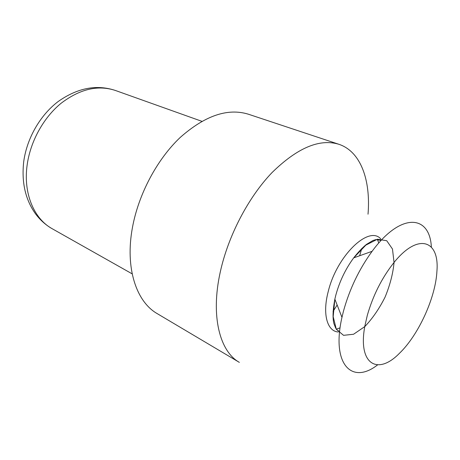 <?xml version="1.0" encoding="UTF-8"?>
<svg xmlns="http://www.w3.org/2000/svg" width="460" height="460" viewBox="0 0 460 460"><rect width="100%" height="100%" fill="white"/><g stroke="black" fill="none" stroke-linecap="round" stroke-linejoin="round"><path stroke-width="0.69" d="M367.316 315.307L364.86 326.048C357.644 364.395 377.643 375.699 399.372 353.372C418.485 335.162 435.695 297.453 436.931 271.084C439.565 240.039 417.921 232.334 393.679 262.913C381.823 277.995 373.037 295.458 367.316 315.307M431.359 247.054C429.778 214.527 400.671 212.244 372.105 251.315C359.099 269.186 349.56 289.116 343.488 311.092L341.964 317.342C331.16 364.521 351.952 385.02 377.568 364.901M220.208 272.297C210.502 316.158 219.771 351.434 239.355 362.371L157.314 313.685C136.315 301.817 124.89 267.927 132.445 227.545C138.535 194.12 157.136 159.24 180.262 137.408C205.005 115.592 227.706 107.858 248.371 114.206L338.899 144.29C319.619 138.402 297.332 147.827 272.044 172.569C248.314 197.288 228.079 236.026 220.208 272.297M333.051 311.437L337.145 305.009M359.628 255.754L361.801 248.446M368.023 214.205C370.846 180.28 360.835 151.558 338.899 144.29M335.8 295.222L334.857 299.155L333.184 316.652L336.317 329.297L343.545 335.334L353.579 334.242L364.855 326.542C372.491 318.533 379.224 308.723 385.066 297.125C390.005 285.114 393.001 273.596 394.053 262.585L392.478 249.021L386.733 240.724L377.436 239.217L365.832 245.134L353.705 257.859C345.5 269.019 339.532 281.474 335.8 295.222M380.742 238.901C368.903 225.055 336.766 255.72 328.21 291.611C322.259 314.048 327.163 331.263 338.244 331.999M52.244 228.758C45.948 225.181 40.48 220.351 35.834 214.274C25.438 199.962 21.396 182.424 23.713 161.667C26.875 138.31 40.078 115.293 58.075 101.591C77.424 87.94 96.525 84.226 115.368 90.459C97.957 84.738 79.867 89.01 61.094 103.276C43.625 117.553 30.544 141.099 27.215 164.525C22.994 193.16 33.931 218.81 52.244 228.758L132.175 273.861M339.635 331.413C337.801 330.717 336.438 329.515 335.558 327.808L333.948 323.702C332.511 318.205 332.816 310.023 334.857 299.155L341.964 317.342M381.208 240.338L375.814 239.62L372.87 240.54L366.413 244.421C362.388 247.716 358.156 252.195 353.705 257.859L372.105 251.315M378.781 243.024L377.441 239.43M340.072 327.819L336.478 329.159M115.368 90.459L201.814 121.302"/></g></svg>
